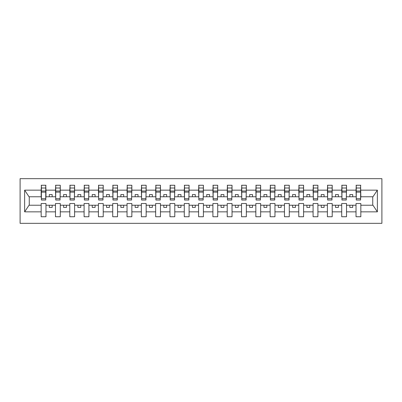 <?xml version="1.0" encoding="UTF-8"?>
<svg xmlns="http://www.w3.org/2000/svg" width="402" height="402" viewBox="0 0 402 402"><rect width="100%" height="100%" fill="white"/><g stroke="black" fill="none" stroke-linecap="round" stroke-linejoin="round"><path stroke-width="0.6" d="M20.1 223.326L381.9 223.326L381.9 178.674L20.1 178.674L20.1 223.326M360.604 198.482L360.835 196.764L372.971 196.764L377.367 190.151L377.367 211.849L360.835 211.849L360.835 203.518L356.026 203.518L356.026 205.236L346.519 205.236L346.519 203.518L341.715 203.518L341.715 205.236L332.208 205.236L332.208 203.518L327.399 203.518L327.399 205.236L317.897 205.236L317.897 203.518L313.088 203.518L313.088 205.236L303.585 205.236L303.585 203.518L298.776 203.518L298.776 205.236L289.274 205.236L289.274 203.518L284.465 203.518L284.465 205.236L274.963 205.236L274.963 203.518L270.154 203.518L270.154 205.236L260.652 205.236L260.652 203.518L255.843 203.518L255.843 205.236L246.341 205.236L246.341 203.518L241.532 203.518L241.532 205.236L232.029 205.236L232.029 203.518L227.22 203.518L227.22 205.236L217.718 205.236L217.718 203.518L212.909 203.518L212.909 205.236L203.402 205.236L203.402 203.518L198.598 203.518L198.598 205.236L189.091 205.236L189.091 203.518L184.282 203.518L184.282 205.236L174.78 205.236L174.78 203.518L169.971 203.518L169.971 205.236L160.468 205.236L160.468 203.518L155.659 203.518L155.659 205.236L146.157 205.236L146.157 203.518L141.348 203.518L141.348 205.236L131.846 205.236L131.846 203.518L127.037 203.518L127.037 205.236L117.535 205.236L117.535 203.518L112.726 203.518L112.726 205.236L103.224 205.236L103.224 203.518L98.415 203.518L98.415 205.236L88.912 205.236L88.912 203.518L84.103 203.518L84.103 205.236L74.601 205.236L74.601 203.518L69.792 203.518L69.792 205.236L60.285 205.236L60.285 203.518L55.481 203.518L55.481 205.236L45.974 205.236L45.974 203.518L41.165 203.518L41.165 205.236L29.029 205.236L24.633 211.849L24.633 190.151L29.029 196.764L41.165 196.764L41.165 190.151L24.633 190.151M360.835 211.849L360.835 216.743L356.026 216.743L356.026 205.236M356.026 211.849L346.519 211.849L346.519 216.743L341.715 216.743L341.715 205.236M346.519 211.849L346.519 205.236M341.715 211.849L332.208 211.849L332.208 216.743L327.399 216.743L327.399 205.236M332.208 211.849L332.208 205.236M327.399 211.849L317.897 211.849L317.897 216.743L313.088 216.743L313.088 205.236M317.897 211.849L317.897 205.236M313.088 211.849L303.585 211.849L303.585 216.743L298.776 216.743L298.776 205.236M303.585 211.849L303.585 205.236M298.776 211.849L289.274 211.849L289.274 216.743L284.465 216.743L284.465 205.236M289.274 211.849L289.274 205.236M284.465 211.849L274.963 211.849L274.963 216.743L270.154 216.743L270.154 205.236M274.963 211.849L274.963 205.236M270.154 211.849L260.652 211.849L260.652 216.743L255.843 216.743L255.843 205.236M260.652 211.849L260.652 205.236M255.843 211.849L246.341 211.849L246.341 216.743L241.532 216.743L241.532 205.236M246.341 211.849L246.341 205.236M241.532 211.849L232.029 211.849L232.029 216.743L227.22 216.743L227.22 205.236M232.029 211.849L232.029 205.236M227.22 211.849L217.718 211.849L217.718 216.743L212.909 216.743L212.909 205.236M217.718 211.849L217.718 205.236M212.909 211.849L203.402 211.849L203.402 216.743L198.598 216.743L198.598 205.236M203.402 211.849L203.402 205.236M198.598 211.849L189.091 211.849L189.091 216.743L184.282 216.743L184.282 205.236M189.091 211.849L189.091 205.236M184.282 211.849L174.78 211.849L174.78 216.743L169.971 216.743L169.971 205.236M174.78 211.849L174.78 205.236M169.971 211.849L160.468 211.849L160.468 216.743L155.659 216.743L155.659 205.236M160.468 211.849L160.468 205.236M155.659 211.849L146.157 211.849L146.157 216.743L141.348 216.743L141.348 205.236M146.157 211.849L146.157 205.236M141.348 211.849L131.846 211.849L131.846 216.743L127.037 216.743L127.037 205.236M131.846 211.849L131.846 205.236M127.037 211.849L117.535 211.849L117.535 216.743L112.726 216.743L112.726 205.236M117.535 211.849L117.535 205.236M112.726 211.849L103.224 211.849L103.224 216.743L98.415 216.743L98.415 205.236M103.224 211.849L103.224 205.236M98.415 211.849L88.912 211.849L88.912 216.743L84.103 216.743L84.103 205.236M88.912 211.849L88.912 205.236M84.103 211.849L74.601 211.849L74.601 216.743L69.792 216.743L69.792 205.236M74.601 211.849L74.601 205.236M69.792 211.849L60.285 211.849L60.285 216.743L55.481 216.743L55.481 205.236M60.285 211.849L60.285 205.236M356.252 198.694L360.604 198.694L360.604 200.025L356.252 200.025L356.252 185.257L356.026 190.151L346.519 190.151L346.293 198.482M356.252 198.482L356.026 190.151M341.941 198.694L346.293 198.694L346.293 200.025L341.941 200.025L341.941 185.257L341.715 190.151L332.208 190.151L331.982 198.482M341.941 198.482L341.715 190.151M327.63 198.694L331.982 198.694L331.982 200.025L327.63 200.025L327.63 185.257L327.399 190.151L317.897 190.151L317.67 198.482M327.63 198.482L327.399 190.151M313.319 198.694L317.67 198.694L317.67 200.025L313.319 200.025L313.319 185.257L313.088 190.151L303.585 190.151L303.359 198.482M313.319 198.482L313.088 190.151M299.008 198.694L303.359 198.694L303.359 200.025L299.008 200.025L299.008 185.257L298.776 190.151L289.274 190.151L289.048 198.482M299.008 198.482L298.776 190.151M284.696 198.694L289.048 198.694L289.048 200.025L284.696 200.025L284.696 185.257L284.465 190.151L274.963 190.151L274.732 198.482M284.696 198.482L284.465 190.151M270.385 198.694L274.732 198.694L274.732 200.025L270.385 200.025L270.385 185.257L270.154 190.151L260.652 190.151L260.421 198.482M270.385 198.482L270.154 190.151M256.069 198.694L260.421 198.694L260.421 200.025L256.069 200.025L256.069 185.257L255.843 190.151L246.341 190.151L246.109 198.482M256.069 198.482L255.843 190.151M241.758 198.694L246.109 198.694L246.109 200.025L241.758 200.025L241.758 185.257L241.532 190.151L232.029 190.151L231.798 198.482M241.758 198.482L241.532 190.151M227.447 198.694L231.798 198.694L231.798 200.025L227.447 200.025L227.447 185.257L227.22 190.151L217.718 190.151L217.487 198.482M227.447 198.482L227.22 190.151M213.135 198.694L217.487 198.694L217.487 200.025L213.135 200.025L213.135 185.257L212.909 190.151L203.402 190.151L203.176 198.482M213.135 198.482L212.909 190.151M198.824 198.694L203.176 198.694L203.176 200.025L198.824 200.025L198.824 185.257L198.598 190.151L189.091 190.151L188.865 198.482M198.824 198.482L198.598 190.151M184.513 198.694L188.865 198.694L188.865 200.025L184.513 200.025L184.513 185.257L184.282 190.151L174.78 190.151L174.553 198.482M184.513 198.482L184.282 190.151M170.202 198.694L174.553 198.694L174.553 200.025L170.202 200.025L170.202 185.257L169.971 190.151L160.468 190.151L160.242 198.482M170.202 198.482L169.971 190.151M155.891 198.694L160.242 198.694L160.242 200.025L155.891 200.025L155.891 185.257L155.659 190.151L146.157 190.151L145.931 198.482M155.891 198.482L155.659 190.151M141.579 198.694L145.931 198.694L145.931 200.025L141.579 200.025L141.579 185.257L141.348 190.151L131.846 190.151L131.615 198.482M141.579 198.482L141.348 190.151M127.268 198.694L131.615 198.694L131.615 200.025L127.268 200.025L127.268 185.257L127.037 190.151L117.535 190.151L117.304 198.482M127.268 198.482L127.037 190.151M112.952 198.694L117.304 198.694L117.304 200.025L112.952 200.025L112.952 185.257L112.726 190.151L103.224 190.151L102.992 198.482M112.952 198.482L112.726 190.151M98.641 198.694L102.992 198.694L102.992 200.025L98.641 200.025L98.641 185.257L98.415 190.151L88.912 190.151L88.681 198.482M98.641 198.482L98.415 190.151M84.33 198.694L88.681 198.694L88.681 200.025L84.33 200.025L84.33 185.257L84.103 190.151L74.601 190.151L74.37 198.482M84.33 198.482L84.103 190.151M70.018 198.694L74.37 198.694L74.37 200.025L70.018 200.025L70.018 185.257L69.792 190.151L60.285 190.151L60.059 198.482M70.018 198.482L69.792 190.151M55.707 198.694L60.059 198.694L60.059 200.025L55.707 200.025L55.707 185.257L55.481 190.151L45.974 190.151L45.748 185.257L45.748 200.025L41.396 200.025L41.396 192.131L45.748 192.131M55.707 198.482L55.481 190.151M55.481 211.849L45.974 211.849L45.974 216.743L41.165 216.743L41.165 205.236M45.974 211.849L45.974 205.236M41.396 192.131L41.396 185.257L41.165 190.151M41.165 196.764L41.396 198.482M360.835 196.764L360.604 185.257L360.604 198.694M341.715 185.257L346.519 185.257L346.519 190.151M327.399 185.257L332.208 185.257L332.208 190.151M313.088 185.257L317.897 185.257L317.897 190.151M298.776 185.257L303.585 185.257L303.585 190.151M284.465 185.257L289.274 185.257L289.274 190.151M270.154 185.257L274.963 185.257L274.963 190.151M255.843 185.257L260.652 185.257L260.652 190.151M241.532 185.257L246.341 185.257L246.341 190.151M227.22 185.257L232.029 185.257L232.029 190.151M212.909 185.257L217.718 185.257L217.718 190.151M198.598 185.257L203.402 185.257L203.402 190.151M184.282 185.257L189.091 185.257L189.091 190.151M169.971 185.257L174.78 185.257L174.78 190.151M155.659 185.257L160.468 185.257L160.468 190.151M141.348 185.257L146.157 185.257L146.157 190.151M127.037 185.257L131.846 185.257L131.846 190.151M112.726 185.257L117.535 185.257L117.535 190.151M98.415 185.257L103.224 185.257L103.224 190.151M84.103 185.257L88.912 185.257L88.912 190.151M69.792 185.257L74.601 185.257L74.601 190.151M55.481 185.257L60.285 185.257L60.285 190.151M377.367 190.151L360.835 190.151M41.165 211.849L24.633 211.849M41.165 185.257L45.974 185.257M356.026 185.257L360.835 185.257M356.026 196.764L352.705 196.764L352.705 194.588L349.84 194.588L349.84 196.764L352.705 196.764M349.84 196.764L346.519 196.764M349.84 205.236L349.84 207.412L352.705 207.412L352.705 205.236M341.715 196.764L338.394 196.764L338.394 194.588L335.529 194.588L335.529 196.764L338.394 196.764M335.529 196.764L332.208 196.764M335.529 205.236L335.529 207.412L338.394 207.412L338.394 205.236M327.399 196.764L324.082 196.764L324.082 194.588L321.218 194.588L321.218 196.764L324.082 196.764M321.218 196.764L317.897 196.764M321.218 205.236L321.218 207.412L324.082 207.412L324.082 205.236M313.088 196.764L309.771 196.764L309.771 194.588L306.907 194.588L306.907 196.764L309.771 196.764M306.907 196.764L303.585 196.764M306.907 205.236L306.907 207.412L309.771 207.412L309.771 205.236M298.776 196.764L295.455 196.764L295.455 194.588L292.596 194.588L292.596 196.764L295.455 196.764M292.596 196.764L289.274 196.764M292.596 205.236L292.596 207.412L295.455 207.412L295.455 205.236M284.465 196.764L281.144 196.764L281.144 194.588L278.284 194.588L278.284 196.764L281.144 196.764M278.284 196.764L274.963 196.764M278.284 205.236L278.284 207.412L281.144 207.412L281.144 205.236M270.154 196.764L266.833 196.764L266.833 194.588L263.973 194.588L263.973 196.764L266.833 196.764M263.973 196.764L260.652 196.764M263.973 205.236L263.973 207.412L266.833 207.412L266.833 205.236M255.843 196.764L252.521 196.764L252.521 194.588L249.662 194.588L249.662 196.764L252.521 196.764M249.662 196.764L246.341 196.764M249.662 205.236L249.662 207.412L252.521 207.412L252.521 205.236M241.532 196.764L238.21 196.764L238.21 194.588L235.346 194.588L235.346 196.764L238.21 196.764M235.346 196.764L232.029 196.764M235.346 205.236L235.346 207.412L238.21 207.412L238.21 205.236M227.22 196.764L223.899 196.764L223.899 194.588L221.035 194.588L221.035 196.764L223.899 196.764M221.035 196.764L217.718 196.764M221.035 205.236L221.035 207.412L223.899 207.412L223.899 205.236M212.909 196.764L209.588 196.764L209.588 194.588L206.723 194.588L206.723 196.764L209.588 196.764M206.723 196.764L203.402 196.764M206.723 205.236L206.723 207.412L209.588 207.412L209.588 205.236M198.598 196.764L195.277 196.764L195.277 194.588L192.412 194.588L192.412 196.764L195.277 196.764M192.412 196.764L189.091 196.764M192.412 205.236L192.412 207.412L195.277 207.412L195.277 205.236M184.282 196.764L180.965 196.764L180.965 194.588L178.101 194.588L178.101 196.764L180.965 196.764M178.101 196.764L174.78 196.764M178.101 205.236L178.101 207.412L180.965 207.412L180.965 205.236M169.971 196.764L166.654 196.764L166.654 194.588L163.79 194.588L163.79 196.764L166.654 196.764M163.79 196.764L160.468 196.764M163.79 205.236L163.79 207.412L166.654 207.412L166.654 205.236M155.659 196.764L152.338 196.764L152.338 194.588L149.479 194.588L149.479 196.764L152.338 196.764M149.479 196.764L146.157 196.764M149.479 205.236L149.479 207.412L152.338 207.412L152.338 205.236M141.348 196.764L138.027 196.764L138.027 194.588L135.167 194.588L135.167 196.764L138.027 196.764M135.167 196.764L131.846 196.764M135.167 205.236L135.167 207.412L138.027 207.412L138.027 205.236M127.037 196.764L123.715 196.764L123.715 194.588L120.856 194.588L120.856 196.764L123.715 196.764M120.856 196.764L117.535 196.764M120.856 205.236L120.856 207.412L123.715 207.412L123.715 205.236M112.726 196.764L109.404 196.764L109.404 194.588L106.545 194.588L106.545 196.764L109.404 196.764M106.545 196.764L103.224 196.764M106.545 205.236L106.545 207.412L109.404 207.412L109.404 205.236M98.415 196.764L95.093 196.764L95.093 194.588L92.229 194.588L92.229 196.764L95.093 196.764M92.229 196.764L88.912 196.764M92.229 205.236L92.229 207.412L95.093 207.412L95.093 205.236M84.103 196.764L80.782 196.764L80.782 194.588L77.918 194.588L77.918 196.764L80.782 196.764M77.918 196.764L74.601 196.764M77.918 205.236L77.918 207.412L80.782 207.412L80.782 205.236M69.792 196.764L66.471 196.764L66.471 194.588L63.606 194.588L63.606 196.764L66.471 196.764M63.606 196.764L60.285 196.764M63.606 205.236L63.606 207.412L66.471 207.412L66.471 205.236M55.481 196.764L52.159 196.764L52.159 194.588L49.295 194.588L49.295 196.764L52.159 196.764M49.295 196.764L45.974 196.764L45.974 190.151M49.295 205.236L49.295 207.412L52.159 207.412L52.159 205.236M45.974 196.764L45.748 198.482M377.367 211.849L372.971 205.236L360.835 205.236M29.261 196.764L29.261 205.236M372.739 205.236L372.739 196.764M41.396 191.015L45.748 191.015M60.285 185.257L60.059 198.694M55.707 192.131L60.059 192.131M55.707 191.015L60.059 191.015M74.601 185.257L74.37 198.694M70.018 192.131L74.37 192.131M70.018 191.015L74.37 191.015M88.912 185.257L88.681 198.694M84.33 192.131L88.681 192.131M84.33 191.015L88.681 191.015M103.224 185.257L102.992 198.694M98.641 192.131L102.992 192.131M98.641 191.015L102.992 191.015M117.535 185.257L117.304 198.694M112.952 192.131L117.304 192.131M112.952 191.015L117.304 191.015M131.846 185.257L131.615 198.694M127.268 192.131L131.615 192.131M127.268 191.015L131.615 191.015M146.157 185.257L145.931 198.694M141.579 192.131L145.931 192.131M141.579 191.015L145.931 191.015M160.468 185.257L160.242 198.694M155.891 192.131L160.242 192.131M155.891 191.015L160.242 191.015M174.78 185.257L174.553 198.694M170.202 192.131L174.553 192.131M170.202 191.015L174.553 191.015M189.091 185.257L188.865 198.694M184.513 192.131L188.865 192.131M184.513 191.015L188.865 191.015M203.402 185.257L203.176 198.694M198.824 192.131L203.176 192.131M198.824 191.015L203.176 191.015M217.718 185.257L217.487 198.694M213.135 192.131L217.487 192.131M213.135 191.015L217.487 191.015M232.029 185.257L231.798 198.694M227.447 192.131L231.798 192.131M227.447 191.015L231.798 191.015M246.341 185.257L246.109 198.694M241.758 192.131L246.109 192.131M241.758 191.015L246.109 191.015M260.652 185.257L260.421 198.694M256.069 192.131L260.421 192.131M256.069 191.015L260.421 191.015M274.963 185.257L274.732 198.694M270.385 192.131L274.732 192.131M270.385 191.015L274.732 191.015M289.274 185.257L289.048 198.694M284.696 192.131L289.048 192.131M284.696 191.015L289.048 191.015M303.585 185.257L303.359 198.694M299.008 192.131L303.359 192.131M299.008 191.015L303.359 191.015M317.897 185.257L317.67 198.694M313.319 192.131L317.67 192.131M313.319 191.015L317.67 191.015M332.208 185.257L331.982 198.694M327.63 192.131L331.982 192.131M327.63 191.015L331.982 191.015M346.519 185.257L346.293 198.694M341.941 192.131L346.293 192.131M341.941 191.015L346.293 191.015M356.252 192.131L360.604 192.131M356.252 191.015L360.604 191.015M41.396 198.694L45.748 198.694M41.396 188.01L45.748 188.01M55.707 188.01L60.059 188.01M70.018 188.01L74.37 188.01M84.33 188.01L88.681 188.01M98.641 188.01L102.992 188.01M112.952 188.01L117.304 188.01M127.268 188.01L131.615 188.01M141.579 188.01L145.931 188.01M155.891 188.01L160.242 188.01M170.202 188.01L174.553 188.01M184.513 188.01L188.865 188.01M198.824 188.01L203.176 188.01M213.135 188.01L217.487 188.01M227.447 188.01L231.798 188.01M241.758 188.01L246.109 188.01M256.069 188.01L260.421 188.01M270.385 188.01L274.732 188.01M284.696 188.01L289.048 188.01M299.008 188.01L303.359 188.01M313.319 188.01L317.67 188.01M327.63 188.01L331.982 188.01M341.941 188.01L346.293 188.01M356.252 188.01L360.604 188.01"/></g></svg>
